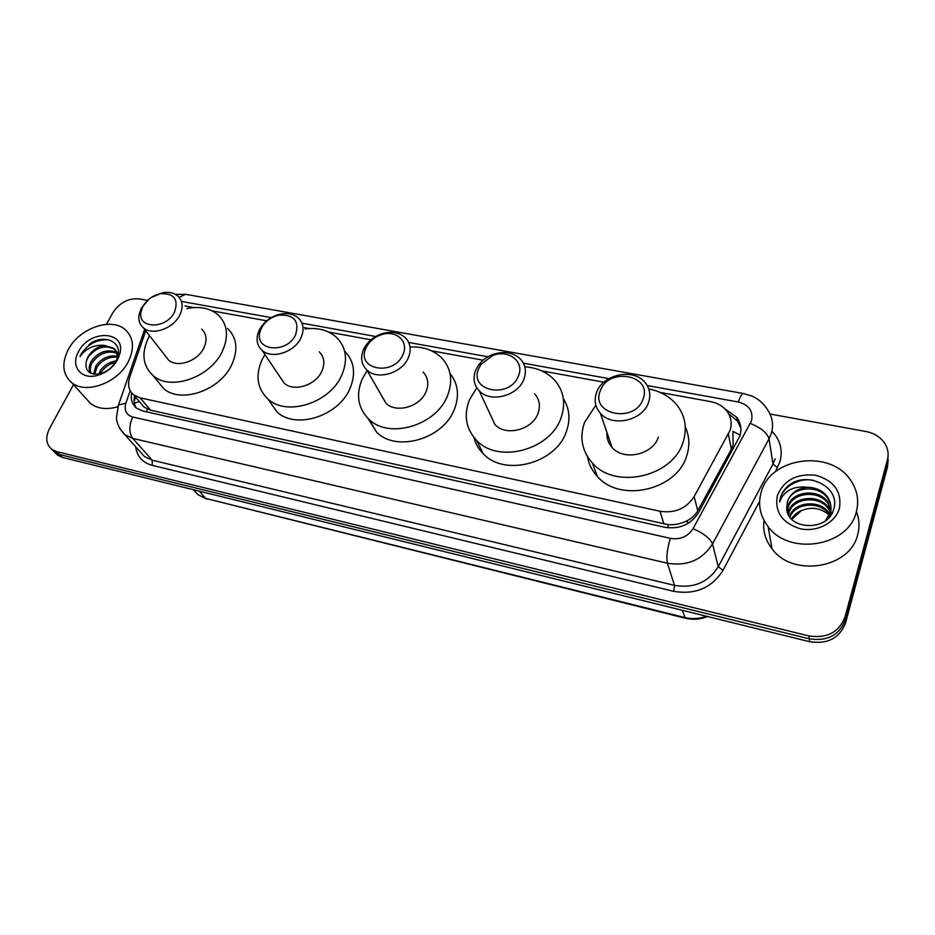 <?xml version="1.0" encoding="UTF-8"?>
<svg xmlns="http://www.w3.org/2000/svg" width="935" height="935" viewBox="0 0 935 935"><rect width="100%" height="100%" fill="white"/><g stroke="black" fill="none" stroke-linecap="round" stroke-linejoin="round"><path stroke-width="1.4" d="M140.998 403.499L144.142 407.204L150.535 410.196L668.537 524.722C674.708 525.002 680.54 523.834 686.045 521.239C691.199 518.89 695.114 515.384 697.79 510.697L731.38 449.232L733.087 445.13L732.923 431.409L740.158 435.102M145.743 330.815L129.708 377.214C127.382 384.624 128.703 390.503 133.658 394.85L140.098 397.842L660.016 511.27C674.918 513.467 686.29 508.57 694.132 496.602L730.141 430.229C732.234 423.204 731.123 416.8 726.799 411.003C722.837 406.07 717.402 402.927 710.506 401.594L660.192 392.443M603.858 382.193L541.774 370.891M483.068 360.197L431.584 350.824M370.973 339.802L328.804 332.124M309.064 328.524L304.354 327.671M266.685 320.81L212.245 310.899M194.036 307.592L184.955 305.932M131.706 392.934C130.491 399.315 132.057 404.364 136.405 408.081L142.728 411.014L664.656 527.258C679.441 529.502 690.708 524.664 698.468 512.754L739.877 436.049C741.899 429.188 740.824 422.889 736.616 417.174L724.952 408.911M728.704 413.913L737.318 420.89L740.812 427.821M770.008 414.006L865.95 431.514C874.4 433.197 880.723 437.241 884.942 443.634C888.04 448.742 888.869 454.118 887.432 459.775L845.03 617.03C838.976 632.329 826.926 638.628 808.88 635.917L56.766 451.652L51.822 449.384C45.979 444.3 45.219 437.335 49.555 428.499L73.503 384.682M106.473 324.34L112.656 313.026C119.399 302.73 128.259 298.02 139.245 298.896L147.496 300.404M888.145 459.494L887.56 466.764L845.532 622.99L845.275 620.022C839.256 635.262 827.253 641.539 809.289 638.827L59.665 454.562L54.733 452.295L52.196 449.758L54.733 452.295L59.665 454.562L809.289 638.827C827.253 641.539 839.256 635.262 845.275 620.022L887.502 463.292L845.275 620.022L845.03 617.03M888.075 455.976L887.502 463.292L888.075 455.976M136.136 407.847C134.091 404.399 133.565 400.425 134.558 395.914M845.532 622.99C839.537 638.184 827.592 644.425 809.698 641.714L62.54 457.449L57.619 455.181L55.083 452.645M761.23 492.126C770.054 457.18 830.607 448.777 850.827 480.532C857.348 490.209 859.195 500.599 856.366 511.725C848.723 546.589 789.187 556.15 768.138 526.639C760.003 515.956 757.701 504.456 761.23 492.126M856.402 511.609C859.323 519.1 859.756 526.744 857.711 534.528C850.289 568.62 792.483 577.725 771.971 548.728C765.321 540.056 762.656 530.601 763.988 520.351M831.542 514.016L828.246 503.883C819.282 489.402 792.074 492.301 788.205 507.378L787.492 512.403M828.807 517.663L830.444 513.56C831.788 508.324 830.888 503.287 827.732 498.437C818.709 483.886 791.326 486.819 787.434 501.966L786.744 507.658C786.054 529.923 827.814 532.272 833.517 509.727C841.57 487.754 808.097 470.574 789.502 484.856C785.049 488.292 782.057 492.476 780.526 497.408L779.673 501.92L781.368 497.934C786.791 489.402 795.486 485.861 807.478 487.299C797.228 488.409 790.531 493.212 787.387 501.709L786.744 507.658M831.379 514.285L828.118 502.527C819.142 488.035 791.887 490.945 788.018 506.034L787.352 511.924M825.57 520.596L830.327 512.205C831.671 506.969 830.759 501.92 827.604 497.058C822.964 490.746 816.255 487.497 807.478 487.299M831.262 514.484L828.749 509.271C819.843 494.849 792.81 497.712 788.976 512.719L788.474 514.799M831.425 514.215L828.62 507.927C819.703 493.493 792.623 496.368 788.789 511.398L788.182 514.18M830.163 516.062L829.824 515.477M829.403 514.823L829.24 514.577C820.579 500.599 794.516 502.761 789.993 517.254M830.49 515.606L830.07 514.799M829.684 514.145L829.123 513.257C820.264 498.904 793.406 501.709 789.561 516.634M791.77 519.311L801.482 510.58C796.982 512.427 793.651 515.255 791.513 519.054M839.443 508.243C835.528 522.758 816.968 532.471 800.278 528.754C782.069 522.957 774.449 511.854 777.406 495.457C784.079 479.994 796.9 473.262 815.869 475.284C834.055 480.59 841.921 491.576 839.443 508.243M801.482 510.58C811.79 506.49 821.047 508.032 829.251 515.173M833.903 498.145L833.74 497.56M813.45 480.345C797.31 477.13 780.398 488.491 779.673 501.92M600.258 390.935C607.972 366.847 652.63 374.666 643.128 398.871C635.309 423.649 590.067 414.836 600.258 390.935M596.518 392.63C602.409 374.304 633.357 367.7 645.033 382.485C649.79 388.282 650.97 394.886 648.586 402.295C643.046 420.633 612.203 427.54 600.387 413.27C595.163 407.228 593.877 400.344 596.518 392.63M610.076 444.873L610.847 443.985M648.761 388.925C660.344 391.204 669.624 396.44 676.601 404.645C685.25 415.608 687.447 428.008 683.181 441.858C673.177 476.897 615.02 489.963 592.334 462.942C581.956 451.056 579.338 437.58 584.492 422.55L595.852 405.171M685.32 427.003C689.481 436.131 689.96 445.714 686.734 455.754C676.94 490.384 619.695 503.135 597.301 476.347C592.007 470.585 588.723 463.982 587.449 456.549M606.967 432.578C606.558 438.164 608.241 443.085 612.004 447.351C623.458 461.341 653.144 454.854 658.404 437.007M478.79 368.472L481.128 364.311L492.348 355.721C507.997 348.802 524.886 361.471 518.481 375.812C509.961 399.467 468.108 391.309 478.79 368.472M475.693 370.19L478.521 365.153C481.934 360.513 486.469 357.03 492.114 354.727C503.579 350.718 513.058 352.191 520.561 359.145C525.563 364.79 526.674 371.464 523.892 379.142C518.013 396.008 490.361 403.184 479.269 390.888C473.858 385.033 472.666 378.137 475.693 370.19M489.882 413.691L494.954 424.572C505.753 436.68 532.412 429.878 537.999 413.445C540.64 405.965 539.53 399.444 534.668 393.88M524.827 366.8C537.158 367.677 547.092 372.13 554.665 380.171C563.863 390.912 565.979 403.499 561 417.945C550.306 450.214 498.016 463.842 476.675 440.467C465.946 428.955 463.503 415.467 469.358 400.016L476.768 387.768M563.337 398.614C569.59 408.595 570.595 419.628 566.329 431.713C555.857 463.62 504.362 476.955 483.255 453.744C478.591 449.08 475.471 443.622 473.893 437.393M366.146 347.645C369.348 341.182 374.678 336.787 382.134 334.473C396.498 329.938 409.121 341.742 402.985 354.458C393.927 376.969 355.218 369.594 366.076 347.785L366.146 347.645M363.586 349.374C367.478 341.544 373.942 336.214 382.976 333.409C392.127 331.119 399.596 332.568 405.381 337.769C410.488 343.203 411.482 349.842 408.35 357.684C402.202 373.31 377.097 380.603 366.754 369.898C361.331 364.334 360.244 357.556 363.516 349.55L363.586 349.374M381.305 395.166L385.921 403.16C396.031 413.726 420.283 406.795 426.115 391.555C429.083 383.899 428.078 377.401 423.076 372.036M410.149 347.002C423.123 346.441 433.653 350.087 441.717 357.941C451.208 368.32 453.136 380.919 447.503 395.739C436.294 425.682 388.703 439.543 368.729 419.102C357.895 408.069 355.721 394.722 362.184 379.049L367.128 370.552M450.027 373.521C458.15 383.689 459.599 395.634 454.363 409.355C443.389 438.983 396.487 452.563 376.7 432.262L367.934 418.354M261.379 328.267C265.014 321.546 270.718 317.199 278.49 315.224C293.824 314.207 299.551 320.67 295.67 334.613C287.08 354.423 253.303 350.964 260.199 331.27L261.379 328.267M259.299 330.008C263.728 321.862 270.636 316.591 280.056 314.195C287.594 312.699 293.73 313.996 298.452 318.075C303.571 323.265 304.413 329.833 300.976 337.757C294.63 352.331 271.606 359.624 261.964 350.204C257.417 345.903 256.061 340.398 257.873 333.655L259.299 330.008M280.126 377.121L284.111 383.034C293.567 392.338 315.843 385.384 321.862 371.16C325.123 363.411 324.246 356.983 319.232 351.841M305.114 328.91C318.087 327.332 328.629 330.23 336.775 337.605C346.347 347.551 348.03 360.045 341.813 375.064C330.207 403.032 286.449 416.905 267.807 398.883C257.043 388.364 255.161 375.227 262.186 359.472L264.932 354.587M344.863 351.361C354.353 361.261 356.06 373.649 349.97 388.516C338.61 416.204 295.472 429.819 276.97 411.891L269.186 400.846M142.938 306.364C146.97 299.551 152.884 295.32 160.668 293.66C174.226 293.298 178.819 299.481 174.459 312.197C166.208 329.564 137.048 328.991 141.021 311.752L142.938 306.364M151.412 297.365L162.889 292.702C169.001 291.755 173.957 292.854 177.779 295.998C182.828 300.883 183.459 307.299 179.695 315.235C173.174 328.723 152.218 335.922 143.382 327.788C139.642 324.515 138.205 320.144 139.046 314.663L141.372 308.118L149.156 298.99M165.343 355.908L168.592 360.068C177.288 368.133 197.601 361.237 203.783 348.054C207.36 340.282 206.67 333.982 201.703 329.143M186.871 308.597C199.681 306.025 210.106 308.129 218.171 314.908C227.684 324.305 229.005 336.553 222.168 351.642C210.2 377.565 170.275 391.298 153.13 375.66C142.599 365.784 141.138 352.986 148.735 337.278L149.588 335.735M227.556 328.419C237.011 337.792 238.378 349.947 231.67 364.895C219.959 390.573 180.56 404.06 163.531 388.492L157.244 380.732M68.384 349.398C79.44 328.091 111.487 316.93 125.36 329.751C133.705 337.699 134.675 348.358 128.259 361.728C117.716 383.081 85.564 394.757 71.528 382.497C62.47 374.222 61.418 363.189 68.384 349.398M117.389 353.407C107.829 350.204 99.578 353.103 92.635 362.114C90.111 366.298 89.631 370.073 91.186 373.451M117.097 352.577C107.431 348.697 98.911 351.455 91.536 360.852C88.696 365.678 88.439 369.816 90.753 373.264M117.705 357.182C109.185 356.492 102.277 359.823 96.983 367.151L94.645 374.281M117.88 356.188C108.963 354.833 101.646 358.07 95.908 365.901L93.593 374.14M115.344 362.406C109.29 363.914 104.603 367.163 101.296 372.13L100.407 373.731M116.232 360.84C109.43 361.892 104.089 365.246 100.22 370.891L98.327 375.18M118.897 356.878L118.605 355.242M118.324 354.272L115.215 349.678C105.491 344.466 96.504 346.908 88.241 357.018L86.312 361.249C84.723 371.101 89.386 375.274 100.302 373.766C107.057 371.791 112.27 367.654 115.963 361.342L117.985 356.106C121.912 341.368 104.136 334.111 90.298 343.496L81.555 353.149L80.013 356.551L82.35 353.594C88.556 347.201 96.001 344.489 104.673 345.459C97.509 346.534 91.957 350.309 88.019 356.773L86.312 361.249M117.892 356.492L114.14 348.393L104.673 345.459M117.646 359.543C113.065 367.478 106.345 372.773 97.485 375.414C81.018 380.264 70.031 365.889 78.61 351.502C89.631 329.365 125.886 330.558 120.019 353.243L117.646 359.543M117.576 406.807C106.672 409.881 97.661 408.794 90.555 403.523L86.114 398.614M108.46 339.744C95.534 339.452 86.055 345.05 80.013 356.551M731.38 449.232L728.377 434.284M667.625 527.772L668.537 524.722M686.045 521.239L689.037 522.805M146.363 411.832L147.485 409.203M134.359 403.219L139.327 401.536M697.79 510.697L694.132 496.602M663.955 524.067L660.016 511.27M150.535 410.196L140.098 397.842M130.187 390.643L125.886 403.172C123.958 410.336 126.225 414.941 132.712 417.01L670.383 538.361C680.306 539.892 687.856 536.655 693.057 528.649L751.518 420.808C753.388 411.155 748.993 404.89 738.346 402.003L647.207 385.547M738.346 402.003C740.228 396.405 741.922 393.565 743.43 393.518L752.196 396.183C758.659 399.14 763.696 403.569 767.331 409.472C772.462 416.8 773.794 424.806 771.305 433.478L769.061 438.796L772.976 464.017L775.138 458.816M771.901 431.199C780.351 440.023 783.016 450.226 779.907 461.843L775.244 471.906M759.629 501.312L722.954 570.385C711.745 587.963 695.336 594.952 673.761 591.317L152.23 465.361C142.529 462.65 137.013 456.455 135.668 446.79M808.88 635.917L809.698 641.714M887.432 459.775L887.56 466.764M56.766 451.652L62.54 457.449M750.384 423.462C760.915 427.739 767.144 432.847 769.061 438.796L712.54 543.948L718.255 566.715L772.976 464.017L777.476 467.699M693.057 528.649C703.716 533.394 710.214 538.49 712.54 543.948C702.22 559.971 687.178 566.4 667.415 563.221L674.486 585.368C693.688 588.559 708.274 582.341 718.255 566.715L722.954 570.385M670.383 538.361C667.181 549.02 666.188 557.307 667.415 563.221L132.758 438.41L152.241 460.207L674.486 585.368L673.761 591.317M132.712 417.01C128.901 425.67 128.913 432.8 132.758 438.41L124.799 434.693L119.633 428.277M140.215 451.85L144.411 456.514L152.241 460.207L152.23 465.361M608.849 378.617L523.436 363.189M487.906 356.773L408.677 342.455M375.671 336.495L301.982 323.183M271.243 317.631L181.717 301.456M117.6 407.602L118.488 404.984L125.886 403.172M175.441 294.373L185.551 294.303L179.099 297.33M682.386 610.321L685.215 618.187L205.618 498.402L684.677 617.509C692.04 619.262 699.333 618.865 706.579 616.282M193.697 489.882L197.846 494.615L205.618 498.402L199.354 491.191M135.645 397.188L134.126 401.618M144.142 407.204L133.658 394.85M737.318 420.89L736.616 417.174M51.822 449.384L57.619 455.181M144.656 329.412L118.488 404.984L116.478 417.267C116.489 422.936 119.259 428.744 124.799 434.693L140.028 451.64M743.43 393.518L185.551 294.303M206.869 499.185L197.846 494.615L193.603 489.776M707.62 616.539C700.303 619.438 692.835 619.987 685.215 618.187M827.604 497.058L827.732 498.437M828.118 502.527L828.246 503.883M828.62 507.927L828.749 509.271M829.123 513.257L829.24 514.577M768.138 526.639L771.971 548.728M592.334 462.942L597.301 476.347M600.387 413.27L612.004 447.351M481.128 364.311L478.521 365.153M492.348 355.721L492.114 354.727M476.675 440.467L483.255 453.744M479.269 390.888L494.954 424.572M382.134 334.473L382.976 333.409M368.729 419.102L376.7 432.262M366.754 369.898L385.921 403.16M366.076 347.785L363.516 349.55M278.49 315.224L280.056 314.195M267.807 398.883L276.97 411.891M261.964 350.204L284.111 383.034M260.199 331.27L257.873 333.655M160.668 293.66L162.889 292.702M153.13 375.66L163.531 388.492M143.382 327.788L168.592 360.068M141.021 311.752L139.046 314.663M114.14 348.393L115.215 349.678M100.302 373.766L97.485 375.414M117.985 356.106L120.019 353.243M71.528 382.497L90.555 403.523"/></g></svg>
